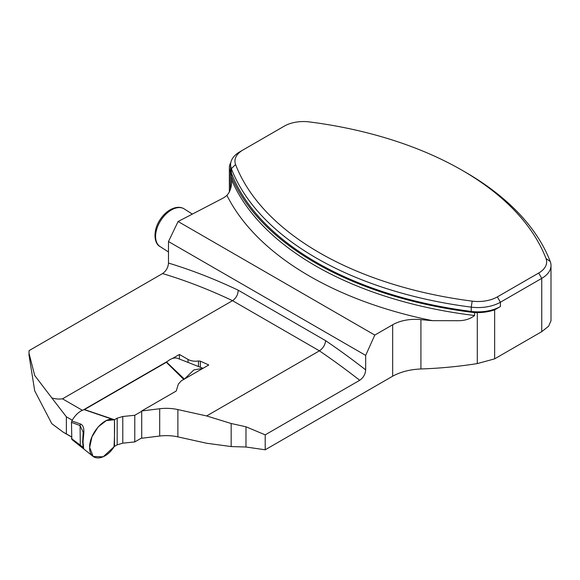 <?xml version="1.0" encoding="UTF-8"?>
<svg xmlns="http://www.w3.org/2000/svg" width="580" height="580" viewBox="0 0 580 580"><rect width="100%" height="100%" fill="white"/><g stroke="black" fill="none" stroke-linecap="round" stroke-linejoin="round"><path stroke-width="0.87" d="M141.709 410.959L141.709 438.248L159.696 436.044A32.11 18.538 180 0 1 177.879 436.87L206.632 443.243L231.166 446.564L231.166 423.501L206.632 415.947L177.879 409.574A32.11 18.538 0 0 0 159.696 408.748L141.709 410.959L176.233 391.022L178.35 384.098L181.272 380.85L208.778 364.972L200.375 361.18L198.476 360.977C194.518 361.565 191.037 361.057 188.036 359.448L179.409 354.467L172.427 358.498M29 355.04L34.706 390.811L51.808 423.683L63.3 432.238L66.367 433.891L66.367 416.795L72.268 420.203M71.463 436.834L66.367 433.891M51.808 397.916L34.706 375.47L29 353.205L29.08 350.625L162.538 273.579A684.342 395.111 60 0 1 232.522 300.672L62.502 398.83C58.739 399.286 55.18 398.989 51.808 397.916L66.367 416.795M162.538 273.579C166.184 271.012 168.171 267.503 168.49 263.066L168.49 241.548L365.675 355.388L365.675 369.866A692.766 399.968 -120 0 0 325.634 340.677C325.119 344.962 323.046 348.355 319.413 350.835A684.342 395.111 60 0 1 359.716 380.284C363.356 377.754 365.335 374.281 365.675 369.866M226.911 195.366A325.59 187.978 0 0 0 432.462 320.66A318.485 183.875 180 0 1 420.921 319.616A32.11 18.538 0 0 0 392.66 324.764L374.796 335.08L178.096 221.509L221.988 198.694A28.956 16.718 180 0 0 226.911 195.366C230.289 191.632 231.84 186.405 231.565 179.691L231.565 176.813A317.166 183.113 0 0 0 474.592 312.627A318.485 183.875 0 0 0 477.296 312.627A34.22 19.756 0 0 0 494.653 309.851L494.653 358.846L477.296 363.595C458.403 366.553 439.611 368.344 420.921 368.974C410.125 369.424 400.7 371.831 392.66 376.202L265.212 449.783L265.212 434.848L359.716 380.284M374.796 335.08L365.675 355.388M494.653 358.846L541.749 331.658L548.578 326.257L550.978 320.82M231.166 423.501L245.985 426.786L245.985 447.021L265.212 449.783M245.985 447.021L231.166 446.564M245.985 426.786L265.212 434.848M206.632 415.947L319.413 350.835L232.522 300.672C236.118 298.171 238.018 294.676 238.213 290.203A692.766 399.968 -120 0 0 168.49 263.066M474.592 312.627L474.592 315.505A317.166 183.113 180 0 1 231.565 179.691M432.462 320.66L457.758 320.711C464.602 320.762 470.213 319.029 474.592 315.505M231.565 176.813A28.956 16.718 0 0 0 231.572 176.516A28.956 16.718 0 0 0 230.412 171.832A26.317 15.196 180 0 1 229.361 167.584A26.317 15.196 180 0 1 230.804 162.61M242.926 150.017L284.258 126.15A27.245 15.725 180 0 1 309.423 121.923A311.511 179.851 180 0 1 462.18 170.324A311.511 179.851 180 0 1 546.012 258.513A27.245 15.725 180 0 1 538.675 273.042L497.343 296.902A27.245 15.725 180 0 1 472.178 301.136A311.511 179.851 180 0 1 235.589 164.546A27.245 15.725 180 0 1 242.926 150.017L239.852 151.793A31.588 18.234 0 0 0 239.852 151.793A31.588 18.234 0 0 0 230.601 164.684L230.601 168.983A31.588 18.234 0 0 0 231.355 172.934A315.853 182.352 0 0 0 471.236 311.431A31.588 18.234 0 0 0 500.417 306.523L494.653 309.851M178.096 221.509L168.49 241.548M230.601 164.684A31.588 18.234 0 0 0 231.355 168.635A315.853 182.352 0 0 0 471.236 307.132A31.588 18.234 0 0 0 500.417 302.224L541.749 278.364A31.588 18.234 0 0 0 551 265.466A31.588 18.234 0 0 0 550.246 261.515A315.853 182.352 0 0 0 465.247 172.093L462.18 170.324M167.598 361.282L83.273 409.966M179.409 359.035L179.409 354.467M203.022 368.3L177.77 358.396A17.059 9.845 120 0 0 166.619 362.13L84.26 409.683A17.059 9.845 120 0 0 71.847 420.957L71.463 422.356L71.826 439.451L83.694 448.927L83.1 442.54C82.788 437.03 86.297 426.336 80.388 423.951L71.847 420.957M117.167 418.187L114.478 419.739L114.478 446.39L117.167 444.838L122.786 443.149L134.785 441.924L134.785 415.273L122.786 416.498L117.167 418.187L117.167 444.838M134.785 415.273L141.709 411.278M141.709 437.929L134.785 441.924M80.214 445.976L71.847 439.466M84.26 409.683L113.999 419.826L106.336 420.58L98.15 426.902L91.959 436.856L89.661 447.39L93.17 456.489L103.16 456.815L114.478 446.39M80.388 423.951L80.091 425.582L83.172 432.151L82.65 441.786L83.172 447.274M113.999 419.826L114.478 419.739C114.717 428.888 114.557 437.929 113.999 446.861C104.958 461.325 89.052 461.673 89.661 447.39C89.175 433.521 105.024 415.722 114.478 419.739L84.506 409.582M71.463 422.356L80.091 425.582L80.294 446.056M166.619 362.137L184.447 379.153M203.007 368.307L193.792 369.967L184.585 378.943M71.463 438.516L83.172 447.339M177.879 409.574L177.879 436.87M159.696 408.748L159.696 436.044M62.502 398.83L82.389 410.314M392.66 324.764L392.66 376.202M238.213 290.203L325.634 340.677M231.355 172.934L231.355 168.635L235.589 164.546M471.236 311.431L471.236 307.132L472.178 301.136M538.675 273.042L541.749 278.364L541.749 331.658M497.343 296.902L500.417 302.224L500.417 306.523M550.246 261.515L546.012 258.513M477.296 312.627L477.296 363.595M420.921 319.616L420.921 368.974M230.412 189.334L230.412 171.832M188.036 362.42L188.036 359.448M198.476 366.517L198.476 360.977M200.375 367.256L200.375 361.18M192.343 214.107L184.295 208.945A22.373 13.572 122.7 0 0 160.791 220.451A22.373 13.572 122.7 0 0 160.145 246.616L168.49 251.966M166.366 362.319L183.744 379.429M122.786 416.498L122.786 443.149M82.737 441.445L83.1 442.54M71.463 436.95L63.677 432.448M551 320.82L551 265.466M229.361 167.584L229.361 192.009M29 355.46L29 353.532M184.295 208.945C180.387 206.531 175.682 206.806 170.194 209.771C166.279 212.07 162.9 215.368 160.065 219.675C152.518 230.905 154.135 243.89 160.145 246.616M83.694 448.927L93.17 456.489"/></g></svg>

